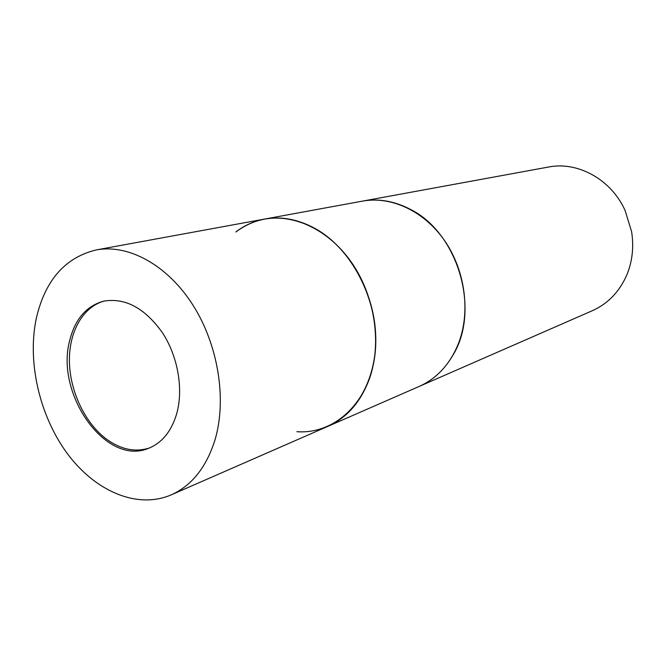 <?xml version="1.0" encoding="UTF-8"?>
<svg xmlns="http://www.w3.org/2000/svg" width="666" height="666" viewBox="0 0 666 666"><rect width="100%" height="100%" fill="white"/><g stroke="black" fill="none" stroke-linecap="round" stroke-linejoin="round"><path stroke-width="1" d="M104.545 300.965C82.726 306.685 68.631 332.359 69.422 362.321C70.205 392.299 85.523 423.926 107.159 439.618C121.395 449.667 135.506 452.439 149.492 447.935M296.878 431.701C335.081 434.523 369.996 401.881 375.116 353.271C380.502 304.778 353.713 249.733 315.16 228.546C298.127 219.264 281.268 216.1 264.577 219.072C253.987 221.07 244.397 225.383 235.814 232.001C259.332 214.685 285.781 213.536 315.16 228.546C348.002 246.795 373.168 289.552 375.582 332.567C378.047 375.607 357.883 413.395 327.955 426.323C347.227 417.657 361.147 401.54 369.713 377.98C381.735 343.223 374.958 297.153 352.547 263.911C330.111 230.661 294.738 213.47 264.577 219.072L548.476 167.033C577.747 161.13 611.313 179.479 625.133 210.564L631.609 231.726C633.99 246.969 632.384 261.388 626.789 274.991C619.43 291.783 607.966 303.679 592.407 310.681L419.172 386.438C437.387 378.246 450.641 363.511 458.949 342.232C470.621 310.872 464.901 269.83 444.422 240.384C423.926 210.922 391.034 195.837 362.504 201.124C377.564 198.435 392.699 200.766 407.925 208.125L409.923 209.149L407.925 208.125M452.905 355.236C480.827 310.106 458 232.392 409.923 209.149C458 232.392 480.827 310.106 452.905 355.236L452.905 355.236C444.405 369.846 433.158 380.244 419.172 386.438L171.212 494.871C191.75 485.631 206.335 467.332 214.976 439.968C227.039 399.558 218.24 344.747 192.774 304.837C167.291 264.893 128.405 243.914 96.304 249.916C65.41 257.359 45.471 279.887 36.488 317.491C26.906 361.197 39.302 415.492 67.183 453.388C95.055 491.183 137.154 509.532 171.212 494.871M176.706 413.703C183.641 389.036 177.872 356.16 162.279 332.484C144.63 307.933 125.075 297.502 103.605 301.174C86.438 305.952 75.15 318.997 69.747 340.309C54.87 393.964 106.16 466.666 148.593 448.293C162.046 442.882 171.42 431.352 176.706 413.703M96.304 249.916L264.577 219.072"/></g></svg>
